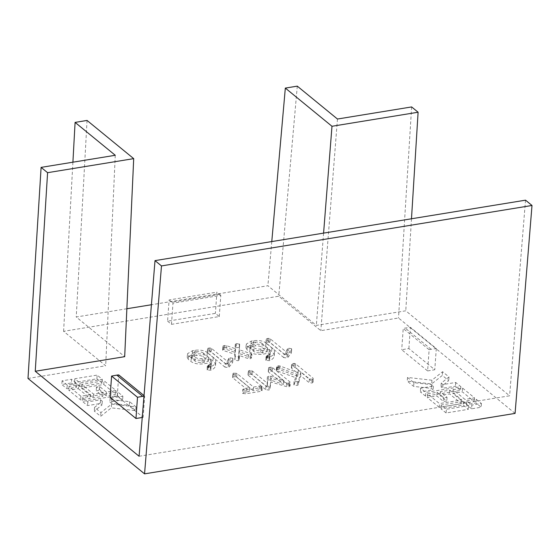 <?xml version="1.0" encoding="UTF-8"?>
<svg xmlns="http://www.w3.org/2000/svg" width="560" height="560" viewBox="0 0 560 560"><rect width="100%" height="100%" fill="white"/><g stroke="black" fill="none" stroke-linecap="round" stroke-linejoin="round"><path stroke-width="0.42" stroke-dasharray="2.8 2.1" d="M515.074 413.406L398.517 317.996L320.831 330.673L278.74 296.219L63.602 331.317L105.686 365.771L28 378.448M446.103 412.965L440.923 408.723L463.239 405.083L468.419 409.325L446.103 412.965L446.376 409.241L441.196 405.006L463.505 401.366L468.685 405.601L446.376 409.241M439.201 407.309L427.287 397.558L436.849 395.997L443.583 401.506L446.768 400.988L440.034 395.479L449.596 393.918L461.51 403.669L439.201 407.309L439.467 403.592L427.553 393.834L437.115 392.28L443.849 397.789L447.034 397.271L440.3 391.755L449.862 390.194L461.776 399.952L439.467 403.592M425.558 396.144L420.378 391.902L433.125 389.823L431.403 388.409L413.651 386.393L407.253 381.157L431.662 383.929L442.316 375.438L448.707 380.674L440.965 386.848L442.687 388.262L455.441 386.183L460.621 390.425L425.558 396.144L425.824 392.42L420.644 388.185L433.391 386.106L431.669 384.692L413.917 382.676L407.519 377.44L431.928 380.212L442.582 371.721L448.98 376.957L441.231 383.131L442.953 384.545L455.707 382.459L460.887 386.701L425.824 392.42M464.695 403.151L452.781 393.393L462.343 391.832L474.257 401.59L464.695 403.151L464.961 399.427L453.047 389.676L452.781 393.393M471.604 408.8L466.424 404.565L475.986 403.004L481.166 407.246L471.604 408.8L471.87 405.083L466.69 400.841L466.424 404.565M96.88 378.819L102.06 383.061L79.744 386.701L74.564 382.459L96.88 378.819L97.146 375.102L102.326 379.344L80.01 382.984L74.83 378.742L97.146 375.102M103.782 384.475L115.696 394.226L106.134 395.787L99.4 390.278L96.215 390.796L102.949 396.305L93.387 397.866L81.473 388.115L103.782 384.475L104.048 380.758L115.962 390.509L106.407 392.07L99.666 386.554L96.481 387.079L103.215 392.588L93.653 394.149L81.739 384.398L104.048 380.758M117.425 395.64L122.605 399.882L109.858 401.961L111.58 403.375L129.332 405.391L135.73 410.627L111.321 407.855L100.667 416.346L94.276 411.11L102.025 404.936L100.296 403.522L87.549 405.601L82.369 401.359L117.425 395.64L117.691 391.923L122.871 396.165L110.124 398.244L111.853 399.658L129.598 401.667L135.996 406.903L111.587 404.138L100.933 412.622L94.542 407.393L102.291 401.219L100.562 399.805L87.815 401.884L82.635 397.642L117.691 391.923M78.288 388.633L90.202 398.384L80.64 399.945L68.726 390.194L78.288 388.633L78.554 384.916L90.468 394.667L90.202 398.384M71.379 382.977L76.559 387.219L66.997 388.78L61.817 384.538L71.379 382.977L71.645 379.26L76.825 383.502L76.559 387.219M337.463 119.028L320.831 330.673M297.283 86.142L278.74 296.219M115.269 155.281L105.686 365.771M72.905 162.197L63.602 331.317M167.58 321.174L171.465 324.352L219.275 316.554L215.39 313.376L167.58 321.174L169.099 299.943L216.909 292.145L215.39 313.376M126.868 308.742L76.237 317.002L124.684 356.671M139.083 456.253L509.6 395.801L405.769 310.807L316.337 325.402L267.883 285.74L151.417 304.738M206.99 356.195L212.947 361.074C214.844 362.621 215.684 364.21 215.467 365.827C215.173 367.584 213.626 369.054 210.819 370.244L207.158 369.985L207.263 365.967L210.574 363.79L211.666 361.69L211.379 365.638L210.329 362.712L203.854 363.769C198.597 364.434 194.327 363.706 191.037 361.571L188.3 359.331L187.236 357.427L192.318 354.389L194.803 353.983C199.857 353.43 203.924 354.165 206.99 356.195L207.256 352.478L213.213 357.357C215.11 358.904 215.95 360.486 215.733 362.103C215.439 363.86 213.892 365.337 211.085 366.527L207.424 366.268L207.158 369.985L207.704 369.075L210.308 367.507L211.379 365.638L211.645 361.921L210.595 358.995L204.12 360.052C198.863 360.717 194.593 359.982 191.31 357.854L188.566 355.607L187.502 353.71L192.584 350.665L195.069 350.259C200.123 349.706 204.19 350.448 207.256 352.478M215.488 365.589L215.754 361.872L215.488 365.589M283.71 357.574L266.147 343.196L266.091 342.517L268.681 342.062L269.997 342.566L285.726 355.439L287.259 352.408L288.526 351.939L291.27 352.422L291.396 353.003L287.819 357.553L286.888 357.966L283.71 357.574L283.976 353.857L266.413 339.479L266.357 338.793L268.947 338.338L270.263 338.849L285.992 351.722L287.525 348.691L288.792 348.222L291.536 348.705L291.662 349.286L288.085 353.836L287.154 354.242L283.976 353.857M266.147 343.196L266.357 338.793L266.147 343.196M236.67 377.188L253.267 390.775L259.203 389.809L260.771 389.809L262.045 390.705L262.15 386.547L261.31 387.583L246.043 390.068L242.753 389.368L242.634 393.407L243.957 392.294L249.417 391.405L232.82 377.818L232.764 377.132L234.052 376.698L236.67 377.188L236.936 373.471L253.533 387.058L259.469 386.092L262.15 386.547L261.884 390.264L261.044 391.3L245.777 393.792L242.634 393.407L242.9 389.69L244.223 388.577L249.683 387.688L233.086 374.101L233.03 373.415L234.318 372.974L236.936 373.471M232.82 377.818L233.03 373.415L232.82 377.818M265.671 389.585L248.22 375.298L248.164 374.619L250.74 374.171L252.091 374.689L267.218 387.079L267.148 380.59L268.513 379.841L270.564 380.037L283.57 384.391L268.457 372.022L268.373 371.329L269.668 370.888L272.286 371.371L290.08 386.211L290.003 381.941L289.401 383.061L286.706 382.893L271.187 378.287L270.158 385.672L269.066 386.379L265.937 385.868L248.486 371.581L248.43 370.902L249.718 370.461L252.357 370.972L267.491 383.355L267.414 376.873L268.779 376.124L270.83 376.313L283.836 380.674L268.723 368.298L268.639 367.612L271.243 367.15L272.552 367.654L290.003 381.941L289.737 385.665L289.135 386.778L286.44 386.61L270.921 382.011L269.892 389.389L268.8 390.096L265.671 389.585L265.937 385.868M248.22 375.298L248.43 370.902L248.22 375.298M268.457 372.022L268.639 367.612L268.457 372.022M297.619 376.355L298.053 373.569L291.536 368.235L291.48 367.556L292.768 367.115L295.393 367.605L313.138 382.354L313.208 378.259L312.459 379.302L309.365 378.889L300.916 371.973L298.452 381.199L297.472 381.745L294.259 381.339L296.772 374.248L276.717 366.947L276.794 366.296L278.152 365.827L280.063 366.002L297.885 372.638L298.319 369.852L291.809 364.518L291.746 363.832L294.343 363.377L295.659 363.888L313.208 378.259L312.942 381.976L312.193 383.019L309.092 382.606L300.65 375.697L298.186 384.923L297.206 385.462L293.993 385.056L296.506 377.972L276.444 370.664L276.528 370.013L277.886 369.544L279.797 369.719L297.619 376.355L297.885 372.638M291.536 368.235L291.746 363.832L291.536 368.235M293.993 385.056L294.189 380.8L293.993 385.056M276.444 370.664L276.794 366.296L276.444 370.664M265.706 346.619L271.663 351.498C273.56 353.045 274.4 354.627 274.183 356.244C273.889 358.001 272.342 359.478 269.535 360.661L265.874 360.409L265.986 356.391L269.29 354.207L270.389 352.107L270.095 356.062L269.045 353.129L262.57 354.186C257.313 354.858 253.043 354.123 249.76 351.988L247.023 349.748L245.952 347.844L251.041 344.806L253.519 344.4C258.58 343.847 262.64 344.589 265.706 346.619L265.972 342.895L271.936 347.774C273.826 349.328 274.666 350.91 274.449 352.527C274.155 354.284 272.608 355.754 269.801 356.944L266.147 356.692L265.874 360.409L266.42 359.492L269.024 357.924L270.095 356.062L270.368 352.338L269.311 349.412L262.836 350.469C257.586 351.134 253.309 350.406 250.026 348.271L247.289 346.031L246.218 344.127L251.307 341.089L253.785 340.683C258.846 340.13 262.906 340.865 265.972 342.895M274.204 356.006L274.47 352.289L274.204 356.006M234.843 359.758L235.235 356.615L234.843 359.758L234.815 354.242L222.719 350.308L222.796 349.664L224.105 349.202L226.044 349.349L235.291 352.492L235.361 347.522L239.176 347.634L239.092 353.535L250.74 357.308L251.629 358.064L251.895 354.34L251.643 353.913L250.803 354.991L248.416 354.893L238.945 351.554L239.183 356.762L235.235 356.615L235.081 350.525L222.992 346.591L223.062 345.94L224.378 345.478L226.317 345.625L235.564 348.775L235.319 344.232L236.558 343.49L239.666 344.33L239.358 349.818L251.643 353.913L251.377 357.637L250.537 358.708L248.15 358.61L238.679 355.271L239.162 360.101L238.21 360.724L234.962 360.332L235.102 356.055M222.719 350.308L223.062 345.94L222.719 350.308M224.994 367.157L207.431 352.779L207.368 352.093L209.965 351.638L211.281 352.149L227.003 365.022L228.543 361.991L229.81 361.522L232.547 361.998L232.673 362.586L229.103 367.129L228.172 367.542L224.994 367.157L225.26 363.433L207.697 349.055L207.634 348.376L210.231 347.921L211.547 348.432L227.269 361.305L228.809 358.274L230.076 357.805L232.813 358.281L232.946 358.869L229.369 363.412L228.438 363.825L225.26 363.433M207.431 352.779L207.634 348.376L207.431 352.779M142.233 417.487L143.143 417.34L117.243 396.137L110.075 397.306M427.609 370.93L434.777 369.754L408.877 348.551L401.709 349.727L427.609 370.93L429.128 349.72L403.228 328.517L401.709 349.727M271.782 241.57L267.883 285.74M323.589 233.114L316.337 325.402M87.045 120.442L76.237 317.002M460.887 386.701L460.621 390.425M431.928 380.212L431.662 383.929M442.582 371.721L442.316 375.438M448.98 376.957L448.707 380.674M441.231 383.131L440.965 386.848M442.953 384.545L442.687 388.262M455.707 382.459L455.441 386.183M468.685 405.601L468.419 409.325M441.196 405.006L440.923 408.723M463.505 401.366L463.239 405.083M440.3 391.755L440.034 395.479M449.862 390.194L449.596 393.918M461.776 399.952L461.51 403.669M411.628 106.932L398.517 317.996M525.525 200.172L509.6 395.801M411.488 218.771L405.769 310.807M453.047 389.676L462.609 388.115L474.523 397.873L464.961 399.427M474.523 397.873L474.257 401.59M462.609 388.115L462.343 391.832M466.69 400.841L476.252 399.28L481.432 403.522L471.87 405.083M481.432 403.522L481.166 407.246M476.252 399.28L475.986 403.004M408.877 348.551L410.396 327.327L405.195 328.083A14.987 11.823 129.3 0 0 403.228 328.517M429.128 349.72A14.987 11.823 -50.7 0 1 431.095 349.286L436.303 348.53L410.396 327.327M436.303 348.53L434.777 369.754M82.635 397.642L82.369 401.359M111.587 404.138L111.321 407.855M100.933 412.622L100.667 416.346M94.542 407.393L94.276 411.11M102.291 401.219L102.025 404.936M100.562 399.805L100.296 403.522M87.815 401.884L87.549 405.601M74.83 378.742L74.564 382.459M102.326 379.344L102.06 383.061M80.01 382.984L79.744 386.701M103.215 392.588L102.949 396.305M93.653 394.149L93.387 397.866M81.739 384.398L81.473 388.115M90.468 394.667L80.906 396.228L68.992 386.477L78.554 384.916M68.992 386.477L68.726 390.194M80.906 396.228L80.64 399.945M76.825 383.502L67.263 385.063L62.083 380.821L71.645 379.26M62.083 380.821L61.817 384.538M67.263 385.063L66.997 388.78M201.957 362.285L208.502 361.214L203.203 356.881C201.635 355.726 199.451 355.257 196.637 355.474L194.138 355.88L191.45 357.511L192.129 358.687L194.908 360.962C196.658 362.173 199.01 362.614 201.957 362.285L202.23 358.568L208.768 357.497L208.502 361.214M260.68 352.702L267.218 351.638L261.919 347.298C260.358 346.15 258.167 345.681 255.353 345.891L252.854 346.304L250.166 347.935L253.631 351.379C255.381 352.59 257.726 353.038 260.68 352.702L260.946 348.985L267.491 347.921L267.218 351.638M208.768 357.497L203.469 353.157L203.203 356.881M203.469 353.157C201.908 352.009 199.717 351.54 196.903 351.757L196.637 355.474M196.903 351.757L194.404 352.163L194.138 355.88M194.404 352.163L191.716 353.794L192.402 354.963L192.129 358.687M192.402 354.963L195.181 357.238L194.908 360.962M195.181 357.238C196.924 358.456 199.276 358.897 202.23 358.568M267.491 347.921L262.185 343.581L261.919 347.298M262.185 343.581C260.624 342.426 258.433 341.964 255.619 342.174L255.353 345.891M255.619 342.174L253.12 342.58L252.854 346.304M253.12 342.58L250.432 344.211L251.118 345.387L250.852 349.104M251.118 345.387L253.897 347.662L253.631 351.379M253.897 347.662C255.647 348.873 257.992 349.314 260.946 348.985M219.275 316.554L220.794 295.344L172.984 303.149L171.465 324.352M117.243 396.137L118.762 374.927M144.018 395.598L144.662 396.13L143.143 417.34M195.069 350.259L194.803 353.983M192.584 350.665L192.318 354.389M188.566 355.607L188.3 359.331M191.31 357.854L191.037 361.571M204.12 360.052L203.854 363.769M210.595 358.995L210.329 362.712M209.51 364.616L209.237 368.333M208.775 365.008L208.509 368.725M208.404 365.197L208.138 368.914M207.97 365.358L207.704 369.075M210.539 366.674L210.273 370.398M211.085 366.527L210.819 370.244M213.213 357.357L212.947 361.074M287.154 354.242L286.888 357.966M288.085 353.836L287.819 357.553M291.662 349.286L291.396 353.003M291.536 348.705L291.27 352.422M288.792 348.222L288.526 351.939M287.525 348.691L287.259 352.408M285.992 351.722L285.726 355.439M270.263 338.849L269.997 342.566M268.947 338.338L268.681 342.062M267.638 338.359L267.372 342.076M235.627 372.967L235.361 376.684M234.318 372.974L234.052 376.698M249.683 387.688L249.417 391.405M244.223 388.577L243.957 392.294M246.043 390.068L245.777 393.792M261.31 387.583L261.044 391.3M261.037 386.092L260.771 389.809M259.469 386.092L259.203 389.809M253.533 387.058L253.267 390.775M269.066 386.379L268.8 390.096M270.158 385.672L269.892 389.389M271.187 378.287L270.921 382.011M286.706 382.893L286.44 386.61M288.344 383.124L288.078 386.841M289.401 383.061L289.135 386.778M272.552 367.654L272.286 371.371M271.243 367.15L270.977 370.874M269.934 367.164L269.668 370.888M283.836 380.674L283.57 384.391M270.83 376.313L270.564 380.037M268.779 376.124L268.513 379.841M267.414 376.873L267.148 380.59M267.491 383.355L267.218 387.079M252.357 370.972L252.091 374.689M251.006 370.447L250.74 374.171M249.718 370.461L249.452 374.185M280.063 366.002L279.797 369.719M279.041 365.785L278.775 369.509M278.152 365.827L277.886 369.544M276.948 367.073L276.682 370.79M277.298 367.241L277.032 370.958M296.772 374.248L296.506 377.972M297.472 381.745L297.206 385.462M298.452 381.199L298.186 384.923M300.916 371.973L300.65 375.697M309.365 378.889L309.092 382.606M312.459 379.302L312.193 383.019M295.659 363.888L295.393 367.605M294.343 363.377L294.07 367.101M293.034 363.398L292.768 367.115M298.319 369.852L298.053 373.569M253.785 340.683L253.519 344.4M251.307 341.089L251.041 344.806M247.289 346.031L247.023 349.748M250.026 348.271L249.76 351.988M262.836 350.469L262.57 354.186M269.311 349.412L269.045 353.129M268.226 355.033L267.96 358.75M267.491 355.432L267.225 359.149M267.12 355.614L266.854 359.331M266.686 355.775L266.42 359.492M269.255 357.098L268.989 360.815M269.801 356.944L269.535 360.661M271.936 347.774L271.663 351.498M238.476 357L238.21 360.724M239.183 356.762L238.917 360.479M239.428 356.377L239.162 360.101M238.945 351.554L238.679 355.271M248.416 354.893L248.15 358.61M250.803 354.991L250.537 358.708M251.006 353.591L250.74 357.308M239.358 349.818L239.092 353.535M239.666 344.33L239.4 348.054M239.442 343.917L239.176 347.634M236.558 343.49L236.292 347.214M235.627 343.805L235.361 347.522M235.319 344.232L235.053 347.956M235.564 348.775L235.291 352.492M226.317 345.625L226.044 349.349M224.378 345.478L224.105 349.202M223.79 346.927L223.524 350.644M235.081 350.525L234.815 354.242M228.438 363.825L228.172 367.542M229.369 363.412L229.103 367.129M232.946 358.869L232.673 362.586M232.813 358.281L232.547 361.998M230.076 357.805L229.81 361.522M228.809 358.274L228.543 361.991M227.269 361.305L227.003 365.022M211.547 348.432L211.281 352.149M210.231 347.921L209.965 351.638M208.922 347.935L208.656 351.659M96.481 387.079L96.215 390.796M99.666 386.554L99.4 390.278M106.407 392.07L106.134 395.787M115.962 390.509L115.696 394.226M135.996 406.903L135.73 410.627M129.598 401.667L129.332 405.391M111.853 399.658L111.58 403.375M110.124 398.244L109.858 401.961M122.871 396.165L122.605 399.882M447.034 397.271L446.768 400.988M443.849 397.789L443.583 401.506M437.115 392.28L436.849 395.997M427.553 393.834L427.287 397.558M407.519 377.44L407.253 381.157M413.917 382.676L413.651 386.393M431.669 384.692L431.403 388.409M433.391 386.106L433.125 389.823M420.644 388.185L420.378 391.902M220.794 295.344A14.987 6.86 -99.3 0 0 219.744 294.357L216.909 292.145M219.744 294.357L171.934 302.162A14.987 6.86 80.7 0 1 172.984 303.149M171.934 302.162L169.099 299.943M143.969 396.165A14.987 11.823 -50.7 0 1 144.662 396.13M210.574 363.79L210.308 367.507M269.29 354.207L269.024 357.924M431.095 349.286L405.195 328.083M191.45 357.511L191.716 353.794M250.166 347.935L250.432 344.211M187.236 357.427L187.502 353.71M265.951 342.818L266.217 339.094M232.631 377.433L232.897 373.716M268.254 371.616L268.52 367.899M248.031 374.92L248.297 371.203M276.332 370.419L276.598 366.702M293.853 384.762L294.119 381.038M291.347 367.857L291.613 364.14M245.952 347.844L246.218 344.127M222.6 350.063L222.866 346.346M207.235 352.394L207.501 348.677"/><path stroke-width="0.84" d="M133.7 158.634L87.045 120.442L75.089 122.395L115.269 155.281L41.104 167.384L28 378.448L144.557 473.858L515.074 413.406L532 205.471L525.525 200.172L155.008 260.617L139.083 456.253L35.252 371.259L124.684 356.671L133.7 158.634L47.586 172.683L35.252 371.259M323.589 233.114L331.982 126.28L418.103 112.231L411.628 106.932L337.463 119.028L297.283 86.142L285.327 88.088L271.782 241.57M75.089 122.395L72.905 162.197M151.417 304.738L126.868 308.742M144.018 395.598L118.762 374.927A14.987 11.823 129.3 0 0 116.809 375.13L111.594 376.075L110.075 397.306L135.975 418.509L142.233 417.487M331.982 126.28L285.327 88.088M41.104 167.384L47.586 172.683M155.008 260.617L161.483 265.923L532 205.471M161.483 265.923L144.557 473.858M418.103 112.231L411.488 218.771M135.975 418.509L137.494 397.278L142.716 396.333A14.987 11.823 -50.7 0 1 143.969 396.165M111.594 376.075L137.494 397.278M142.716 396.333L116.809 375.13"/></g></svg>
